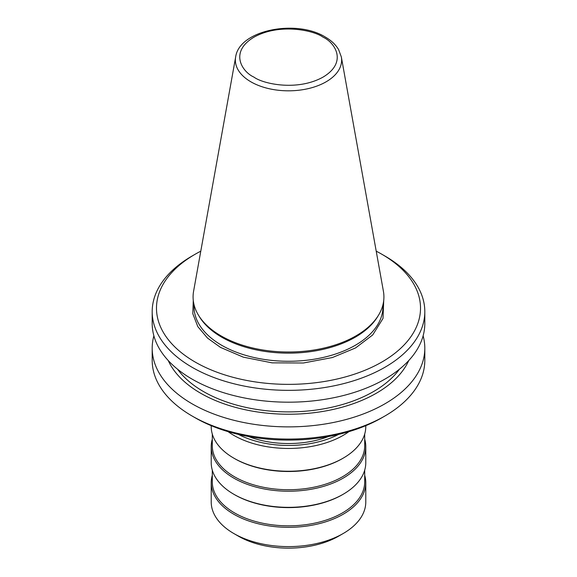 <?xml version="1.0" encoding="UTF-8"?>
<svg xmlns="http://www.w3.org/2000/svg" width="577" height="577" viewBox="0 0 577 577"><rect width="100%" height="100%" fill="white"/><g stroke="black" fill="none" stroke-linecap="round" stroke-linejoin="round"><path stroke-width="0.87" d="M383.727 300.393L382.998 318.461L372.728 334.934L355.555 347.945L332.424 357.531L303.408 362.991L272.106 362.854L243.328 357.156L220.501 347.404L207.504 338.079L197.832 326.647L192.819 313.758L193.273 300.393M153.879 335.836A136.309 78.696 0 0 0 152.191 348.176L152.191 360.373A136.309 78.696 0 0 0 192.112 416.017L195.149 417.777A132.018 76.222 0 0 0 195.149 417.777L195.149 417.77A132.018 76.222 0 0 0 381.851 417.77L384.888 416.017A136.309 78.696 0 0 0 424.809 360.373L424.809 348.176A136.309 78.696 0 0 0 423.121 335.836M195.149 417.77L192.112 416.017A136.309 78.696 0 0 0 192.112 416.024A136.309 78.696 0 0 0 384.888 416.017M177.55 369.208A120.211 69.406 0 0 0 373.499 391.567A120.211 69.406 0 0 0 399.45 369.208M200.782 251.175A132.018 76.222 0 0 0 195.149 254.248L192.112 256A136.309 78.696 0 0 0 152.191 311.645L152.191 323.488A136.309 78.696 0 0 0 192.112 379.139A136.309 78.696 0 0 0 340.661 396.197A136.309 78.696 0 0 0 424.809 323.488L424.809 311.645A136.309 78.696 0 0 0 384.888 256L381.851 254.248A132.018 76.222 0 0 0 376.218 251.175M152.191 311.645A136.309 78.696 0 0 0 192.112 367.297A136.309 78.696 0 0 0 384.888 367.297A136.309 78.696 0 0 0 424.809 311.645M152.191 348.176A136.309 78.696 0 0 0 192.112 403.828A136.309 78.696 0 0 0 384.888 403.828A136.309 78.696 0 0 0 424.809 348.176M408.754 360.546A124.25 71.736 180 0 1 376.363 393.218A124.25 71.736 180 0 1 255.899 411.718A124.25 71.736 180 0 1 168.246 360.546M192.112 256L195.149 254.248A132.018 76.222 0 0 0 195.149 362.039A132.018 76.222 0 0 0 381.851 362.039A132.018 76.222 0 0 0 381.851 254.248M198.416 315.085L199.332 316.593A94.455 54.534 0 0 0 221.712 337.177A94.455 54.534 0 0 0 377.668 316.593L378.584 315.085A95.421 55.089 0 0 0 383.409 291.241L341.346 56.986A53.127 30.675 180 0 1 311.335 87.841A53.127 30.675 180 0 1 250.93 81.84A53.127 30.675 180 0 1 235.654 56.986L193.591 291.241A95.421 55.089 0 0 0 198.416 315.085A95.421 55.089 0 0 0 221.027 335.879A95.421 55.089 0 0 0 378.584 315.085M248.499 436.515A71.808 41.457 0 0 0 328.501 436.515M238.344 434.38A75.133 43.376 0 0 0 338.656 434.38M228.052 431.639A77.282 44.617 0 0 0 343.142 435.39A77.282 44.617 0 0 0 348.948 431.639M211.218 425.675L211.218 426.627A77.282 44.617 0 0 0 233.858 458.174A77.282 44.617 0 0 0 343.142 458.174L343.142 458.174A77.282 44.617 0 0 0 365.782 426.627L365.782 425.675M234.615 458.614L233.858 458.174L234.615 458.614A76.207 43.996 0 0 0 342.385 458.614L343.142 458.174M212.293 434.034L212.293 445.732A76.207 43.996 0 0 0 234.615 476.84A76.207 43.996 0 0 0 317.66 486.375A76.207 43.996 0 0 0 364.707 445.732L364.707 434.034M212.293 439.198A77.282 44.617 0 0 0 211.218 446.605A77.282 44.617 0 0 0 233.858 478.153A77.282 44.617 0 0 0 318.071 487.825A77.282 44.617 0 0 0 365.782 446.605A77.282 44.617 0 0 0 364.707 439.198M211.218 446.605L211.218 462.732A77.282 44.617 0 0 0 233.858 494.28A77.282 44.617 0 0 0 343.142 494.28L343.142 494.28A77.282 44.617 0 0 0 365.782 462.732L365.782 446.605M233.858 494.28L234.615 494.72A76.207 43.996 0 0 0 342.385 494.72L343.142 494.28L342.385 494.72M212.293 470.14L212.293 481.838A76.207 43.996 0 0 0 234.615 512.946A76.207 43.996 0 0 0 342.385 512.946A76.207 43.996 0 0 0 364.707 481.838L364.707 470.14M212.293 475.304A77.282 44.617 0 0 0 211.218 482.711A77.282 44.617 0 0 0 258.929 523.93A77.282 44.617 0 0 0 343.142 514.258A77.282 44.617 0 0 0 365.782 482.711A77.282 44.617 0 0 0 364.707 475.304M211.218 482.711L211.218 501.99A77.282 44.617 0 0 0 233.858 533.545A77.282 44.617 0 0 0 343.142 533.545L343.142 533.545A77.282 44.617 0 0 0 365.782 501.99L365.782 482.711M238.409 536.17L233.858 533.545L238.409 536.17A70.841 40.902 0 0 0 338.591 536.17L343.142 533.545M194.045 304.743L194.045 306.74A94.455 54.534 0 0 0 221.712 345.298A94.455 54.534 0 0 0 324.642 357.12A94.455 54.534 0 0 0 382.955 306.74L382.955 304.743M323.062 37.195C334.559 42.229 348.176 62.064 323.062 77.102C297.011 91.599 262.658 83.744 253.938 77.102C242.441 72.067 228.824 52.233 253.938 37.195C279.989 22.698 314.342 30.552 323.062 37.195M341.346 56.986L338.634 49.658C335.706 44.667 331.227 40.44 325.212 36.978C296.427 19.113 239.239 29.881 235.654 56.986"/></g></svg>

